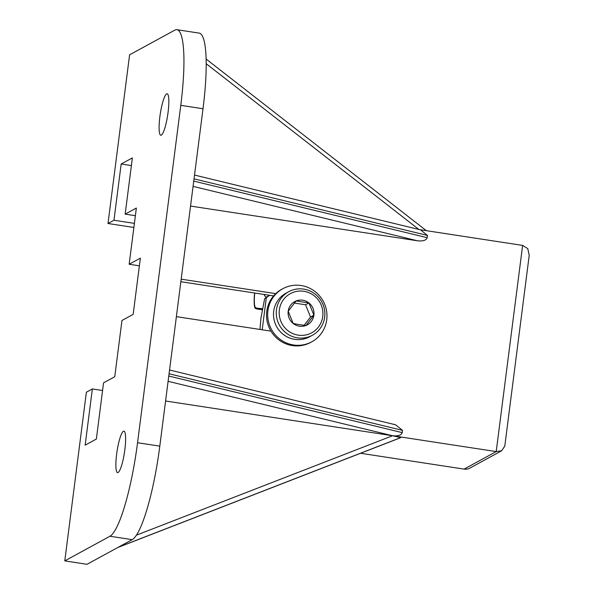 <?xml version="1.0" encoding="UTF-8"?>
<svg xmlns="http://www.w3.org/2000/svg" width="594" height="594" viewBox="0 0 594 594"><rect width="100%" height="100%" fill="white"/><g stroke="black" fill="none" stroke-linecap="round" stroke-linejoin="round"><path stroke-width="0.89" d="M123.389 431.281A20.976 3.757 98.7 0 1 123.923 431.17A20.976 3.757 98.7 0 1 124.666 451.061A20.976 3.757 98.7 0 1 118.109 472.512A20.976 3.757 98.7 0 1 117.575 472.631A20.976 3.757 98.7 0 1 116.832 452.739A20.976 3.757 98.7 0 1 123.389 431.281M166.61 93.897A20.976 3.757 98.7 0 1 167.137 93.778A20.976 3.757 98.7 0 1 167.887 113.677A20.976 3.757 98.7 0 1 161.33 135.128A20.976 3.757 98.7 0 1 160.796 135.246A20.976 3.757 98.7 0 1 160.053 115.347A20.976 3.757 98.7 0 1 166.61 93.897M133.873 227.472L107.997 223.507L129.603 54.819L174.77 30.168A85.796 15.362 -81.3 0 1 176.945 29.7A85.796 15.362 -81.3 0 1 180.769 105.346L137.548 442.73L159.801 446.139A85.796 15.362 98.7 0 1 132.195 539.649L87.021 564.3L64.776 560.892L86.382 392.203L92.36 388.944L102.569 390.503M501.611 450.787L496.205 451.589L522.623 245.411L527.784 248.634L529.224 255.316L504.781 446.139L501.611 450.787L469.869 468.109A9.534 9.296 -118.6 0 1 464.107 469.111L496.205 451.589L392.575 435.736L400.742 437.607L400.23 437.882M360.588 453.274L464.107 469.111M92.36 388.944L85.15 445.173L96.354 439.063L103.556 382.833L114.753 376.722L121.956 320.485L133.16 314.375L140.362 258.145L129.158 264.256L139.375 265.822M273.582 295.909L180.858 281.719M181.185 279.165L275.75 293.636M270.946 331.125L176.381 316.654M135.38 215.704L125.163 214.137L132.365 157.907L121.169 164.018L131.385 165.585M121.169 164.018L113.966 220.248L134.4 223.374M194.52 175.067L420.537 229.856L427.48 235.439L427.19 237.689C426.262 240.31 423.054 241.35 417.545 240.8L193.072 186.382M169.55 370.003L395.567 424.792L402.509 430.375L402.22 432.625C401.292 435.246 398.077 436.286 392.575 435.736L168.102 381.318M165.578 401.002L392.575 435.736L136.427 535.157M190.548 206.066L417.545 240.8M176.945 29.7L199.198 33.108A85.796 15.362 98.7 0 1 203.014 108.747L159.801 446.139M132.195 539.649L109.942 536.241A85.796 15.362 -81.3 0 0 137.548 442.73M109.942 536.241L64.776 560.892M522.623 245.411L419.772 229.67M125.163 214.137L136.368 208.026L129.158 264.256M107.997 223.507L113.966 220.248M267.909 310.751A30.242 29.477 61.4 0 0 280.71 339.783A30.242 29.477 61.4 0 0 311.805 341.788A30.242 29.477 61.4 0 0 326.73 319.75A30.242 29.477 61.4 0 0 313.929 290.711A30.242 29.477 61.4 0 0 282.833 288.706A30.242 29.477 61.4 0 0 267.909 310.751M282.833 288.706L281.69 289.33A30.242 29.477 61.4 0 0 266.765 311.367A30.242 29.477 61.4 0 0 279.566 340.407A30.242 29.477 61.4 0 0 310.662 342.411L311.805 341.788M299.383 326.195A13.209 12.875 61.4 0 0 308.917 302.947A13.209 12.875 61.4 0 0 288.201 311.241A13.209 12.875 61.4 0 0 299.383 326.195M299.265 324.643L306.036 325.438L313.899 315.176L308.917 302.947L296.064 300.98L288.201 311.241L293.184 323.47L299.265 324.643M288.691 291.721L285.929 293.228A24.785 24.161 61.4 0 0 273.938 319.134A24.785 24.161 61.4 0 0 294.683 339.352A24.785 24.161 61.4 0 0 309.674 336.739L312.437 335.231A24.785 24.161 -118.6 0 1 297.446 337.845A24.785 24.161 -118.6 0 1 276.7 317.627A24.785 24.161 -118.6 0 1 288.691 291.721A24.785 24.161 -118.6 0 1 303.69 289.107A24.785 24.161 -118.6 0 1 324.428 309.318A24.785 24.161 -118.6 0 1 312.437 335.231M298.24 335.142A22.305 21.748 61.4 0 0 322.742 316.528A22.305 21.748 61.4 0 0 303.861 291.283A22.305 21.748 61.4 0 0 279.358 309.89A22.305 21.748 61.4 0 0 298.24 335.142M304.21 325.267L310.536 317.01L305.554 304.781L294.349 303.066M305.554 304.781L308.917 302.947M310.536 317.01L313.899 315.176M267.434 296.666A13.35 1.775 -172.7 0 0 266.097 297.52A13.35 1.775 -172.7 0 0 266.186 297.616M266.097 297.52L264.456 295.433A15.251 2.027 7.3 0 1 264.36 295.151A15.251 2.027 7.3 0 1 265.169 294.624M262.325 309.489L256.898 308.962L255.234 308.331L255.338 307.543L257.068 308.219L262.466 308.746M255.338 307.543A20.478 3.668 98.7 0 1 254.737 293.028M254.596 293.005A21.243 3.802 -81.3 0 0 255.234 308.331M259.972 329.44L260.914 318.265L264.62 298.819L269.297 295.255M269.691 295.315L264.62 298.819M266.283 297.906L262.199 329.781M418.859 229.447L206.192 63.707M193.748 181.096L427.19 237.689M168.778 376.032L402.22 432.625M117.783 547.512L400.297 437.852L117.768 547.519M427.48 235.439L194.038 178.853M402.509 430.375L169.067 373.782M400.742 437.607L118.236 547.267M203.014 108.747L180.769 105.346M426.351 230.68L206.118 59.036M264.36 295.151L264.441 294.513M256.898 308.962L262.266 309.786"/></g></svg>
